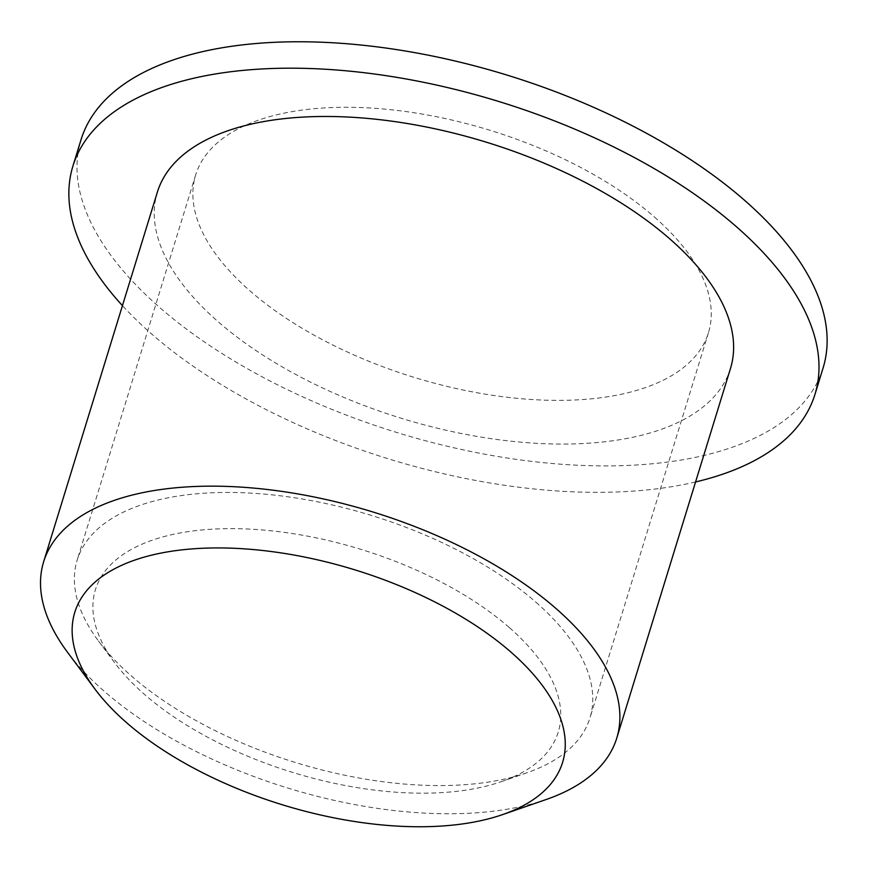 <?xml version="1.0" encoding="UTF-8"?>
<svg xmlns="http://www.w3.org/2000/svg" width="870" height="870" viewBox="0 0 870 870"><rect width="100%" height="100%" fill="white"/><g stroke="black" fill="none" stroke-linecap="round" stroke-linejoin="round"><path stroke-width="0.65" stroke-dasharray="4.35 3.26" d="M509.483 627.705A242.11 116.634 17.1 0 1 501.283 781.662A242.11 116.634 17.1 0 1 114.677 662.733A242.11 116.634 17.1 0 1 203.569 529.819A242.11 116.634 17.1 0 1 509.483 627.705M535.942 602.225A268.254 129.238 17.1 0 1 589.969 717.891A268.254 129.238 17.1 0 1 526.85 772.81A268.254 129.238 17.1 0 1 98.495 641.027A268.254 129.238 17.1 0 1 77.169 560.139A268.254 129.238 17.1 0 1 265.959 494.258A268.254 129.238 17.1 0 1 535.942 602.225M654.436 217.043A268.254 129.238 17.1 0 1 708.463 332.71A268.254 129.238 17.1 0 1 414.066 377.352A268.254 129.238 17.1 0 1 195.663 174.957A268.254 129.238 17.1 0 1 384.453 109.087A268.254 129.238 17.1 0 1 654.436 217.043M823.085 367.977A388.183 187.006 17.1 0 1 397.079 432.575A388.183 187.006 17.1 0 1 81.04 139.689M695.565 481.958A388.183 187.006 17.1 0 1 122.442 305.642M730.495 368.423A299.813 144.442 17.1 0 1 401.462 418.318A299.813 144.442 17.1 0 1 157.372 192.107M546.219 799.497A299.813 144.442 17.1 0 1 67.479 652.217M501.283 781.662L526.85 772.81M114.677 662.733L98.495 641.027M195.663 174.957L77.169 560.139M708.463 332.71L589.969 717.891"/><path stroke-width="1.3" d="M511.212 652.348A255.182 122.931 17.1 0 1 502.566 814.614A255.182 122.931 17.1 0 1 95.091 689.257A255.182 122.931 17.1 0 1 188.79 549.177A255.182 122.931 17.1 0 1 511.212 652.348M122.442 305.642A388.183 187.006 17.1 0 1 72.906 166.126L81.04 139.689A388.183 187.006 17.1 0 1 354.231 44.381A388.183 187.006 17.1 0 1 744.905 200.6A388.183 187.006 17.1 0 1 823.085 367.977L814.951 394.414A388.183 187.006 17.1 0 1 695.565 481.958M72.906 166.126A388.183 187.006 17.1 0 1 346.097 70.807A388.183 187.006 17.1 0 1 736.77 227.037A388.183 187.006 17.1 0 1 814.951 394.414M95.091 689.257L67.479 652.217A299.813 144.442 17.1 0 1 43.641 561.803L157.372 192.107A299.813 144.442 17.1 0 1 368.369 118.494A299.813 144.442 17.1 0 1 670.107 239.152A299.813 144.442 17.1 0 1 730.495 368.423L616.765 738.119A299.813 144.442 17.1 0 1 546.219 799.497L502.566 814.614M43.641 561.803A299.813 144.442 17.1 0 1 254.638 488.179A299.813 144.442 17.1 0 1 556.376 608.848A299.813 144.442 17.1 0 1 616.765 738.119"/></g></svg>
